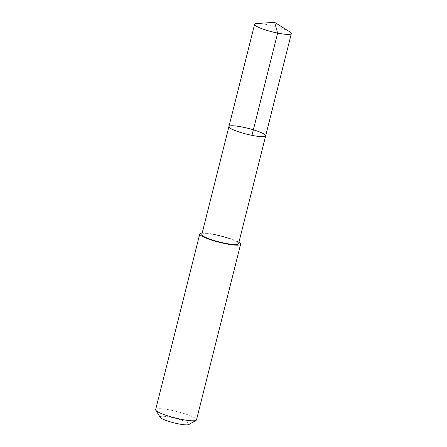 <?xml version="1.0" encoding="UTF-8"?>
<svg xmlns="http://www.w3.org/2000/svg" width="447" height="447" viewBox="0 0 447 447"><rect width="100%" height="100%" fill="white"/><g stroke="black" fill="none" stroke-linecap="round" stroke-linejoin="round"><path stroke-width="0.34" stroke-dasharray="2.23 1.68" d="M265.658 135.843A18.947 2.995 14.1 0 0 248.85 128.535A18.947 2.995 14.1 0 0 228.909 126.613M256.79 23.529A18.947 2.995 -165.9 0 1 274.542 26.261A18.947 2.995 -165.9 0 1 289.796 31.821M201.815 234.485A18.942 2.995 -165.9 0 1 221.757 236.407A18.942 2.995 -165.9 0 1 238.564 243.71M202.167 233.077A21.054 3.33 -165.9 0 1 220.997 235.871A21.054 3.33 -165.9 0 1 238.916 242.308M155.651 409.62A21.054 3.33 -165.9 0 1 176.878 411.514A21.054 3.33 -165.9 0 1 196.49 419.873M160.177 417.336A14.974 2.369 -165.9 0 1 175.185 418.269A14.974 2.369 -165.9 0 1 188.852 424.538"/><path stroke-width="0.67" d="M265.658 135.843L238.564 243.71A18.942 2.995 -165.9 0 1 218.622 241.788A18.942 2.995 -165.9 0 1 201.815 234.485L228.909 126.613A18.947 2.995 14.1 0 0 246.554 134.134A18.947 2.995 14.1 0 0 265.658 135.843A18.947 2.995 14.1 0 0 248.85 128.535A18.947 2.995 14.1 0 0 228.909 126.613A18.947 2.995 14.1 0 0 246.554 134.134A18.947 2.995 14.1 0 0 265.658 135.843L291.349 33.57A18.947 2.995 -165.9 0 1 271.407 31.648A18.947 2.995 -165.9 0 1 254.594 24.339A18.947 2.995 -165.9 0 1 256.79 23.529L274.631 22.35L289.796 31.821A18.947 2.995 -165.9 0 1 291.349 33.57M238.916 242.308A21.054 3.33 -165.9 0 1 240.609 244.23A21.054 3.33 -165.9 0 1 218.443 242.095A21.054 3.33 -165.9 0 1 199.77 233.971A21.054 3.33 -165.9 0 1 202.167 233.077M240.609 244.23L196.49 419.873A21.054 3.33 -165.9 0 1 196.093 420.325A21.054 3.33 -165.9 0 1 174.324 417.738A21.054 3.33 -165.9 0 1 155.785 410.201A21.054 3.33 -165.9 0 1 155.651 409.62L199.77 233.971M196.093 420.325L188.852 424.538A14.974 2.369 -165.9 0 1 173.369 422.694A14.974 2.369 -165.9 0 1 160.177 417.336L155.785 410.201M251.957 135.357L277.648 33.084L274.631 22.35M228.909 126.613L254.594 24.339"/></g></svg>
